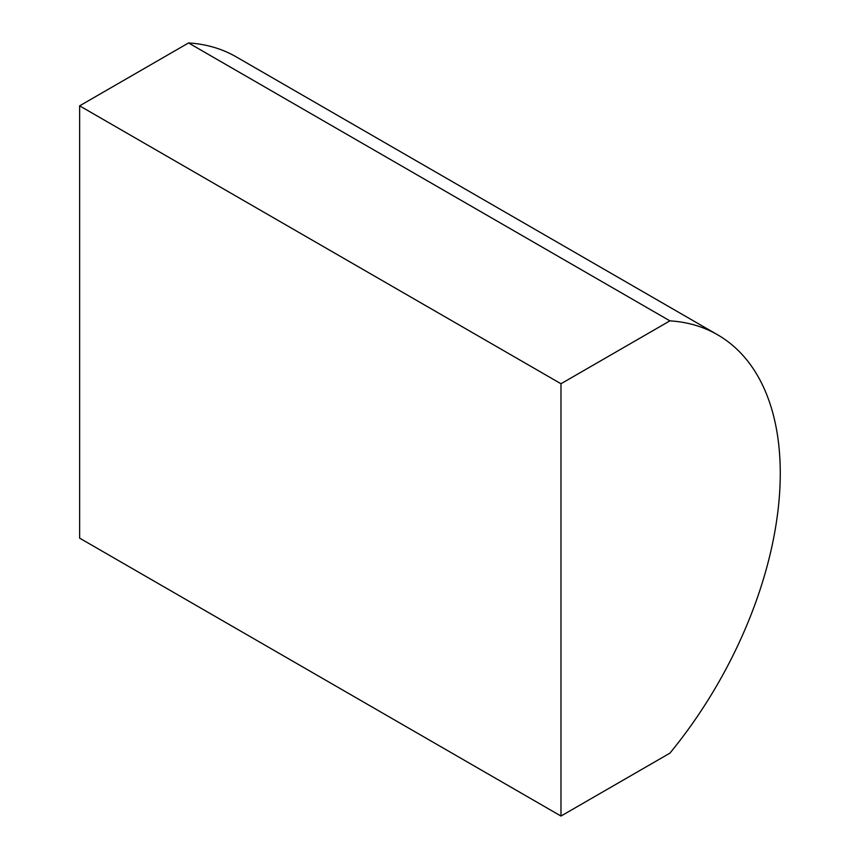 <?xml version="1.0" encoding="UTF-8"?>
<svg xmlns="http://www.w3.org/2000/svg" width="859" height="859" viewBox="0 0 859 859"><rect width="100%" height="100%" fill="white"/><g stroke="black" fill="none" stroke-linecap="round" stroke-linejoin="round"><path stroke-width="1.29" d="M717.609 334.795L236.246 56.887A302.551 174.678 120 0 0 188.55 42.95L79.629 105.84L79.629 538.142L560.981 816.05L669.902 753.16A302.551 174.678 120 0 0 717.609 334.795A302.551 174.678 120 0 0 669.902 320.858L188.55 42.95M669.902 320.858L560.981 383.748L79.629 105.84M560.981 383.748L560.981 816.05"/></g></svg>
